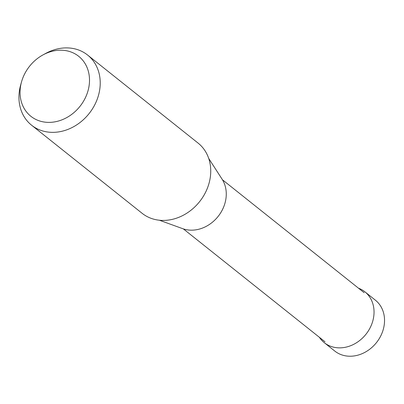 <?xml version="1.0" encoding="UTF-8"?>
<svg xmlns="http://www.w3.org/2000/svg" width="404" height="404" viewBox="0 0 404 404"><rect width="100%" height="100%" fill="white"/><g stroke="black" fill="none" stroke-linecap="round" stroke-linejoin="round"><path stroke-width="0.61" d="M364.863 291.794L375.356 300.157A32.542 27.326 128.6 0 1 382.618 331.497A32.542 27.326 128.6 0 1 334.79 351.061L324.296 342.698A32.542 27.326 -51.4 0 0 372.119 323.134A32.542 27.326 -51.4 0 0 364.863 291.794A32.542 27.326 -51.4 0 0 358.494 288.198M319.372 337.295A32.542 27.326 -51.4 0 0 324.296 342.698M87.562 55.02L198.076 143.087A44.889 37.693 128.6 0 1 208.085 186.32A44.889 37.693 128.6 0 1 142.117 213.302L31.608 125.23A44.889 37.693 -51.4 0 0 97.576 98.248A44.889 37.693 -51.4 0 0 87.562 55.02A44.889 37.693 -51.4 0 0 45.899 53.323L43.087 54.848A38.36 32.209 -51.4 0 0 22.316 79.356A38.36 32.209 -51.4 0 0 21.513 81.916A38.36 32.209 -51.4 0 0 43.617 121.942A38.36 32.209 -51.4 0 0 87.244 93.238A38.36 32.209 -51.4 0 0 79.578 57.035A38.36 32.209 -51.4 0 0 43.087 54.848M21.513 81.916L20.654 84.997A44.889 37.693 -51.4 0 0 31.608 125.23M208.701 158.418L222.109 179.214A32.86 27.593 128.6 0 1 224.331 205.202A32.86 27.593 128.6 0 1 182.699 228.669L159.434 220.241M364.145 292.703L222.473 179.795M325.023 341.794L183.345 228.891"/></g></svg>

